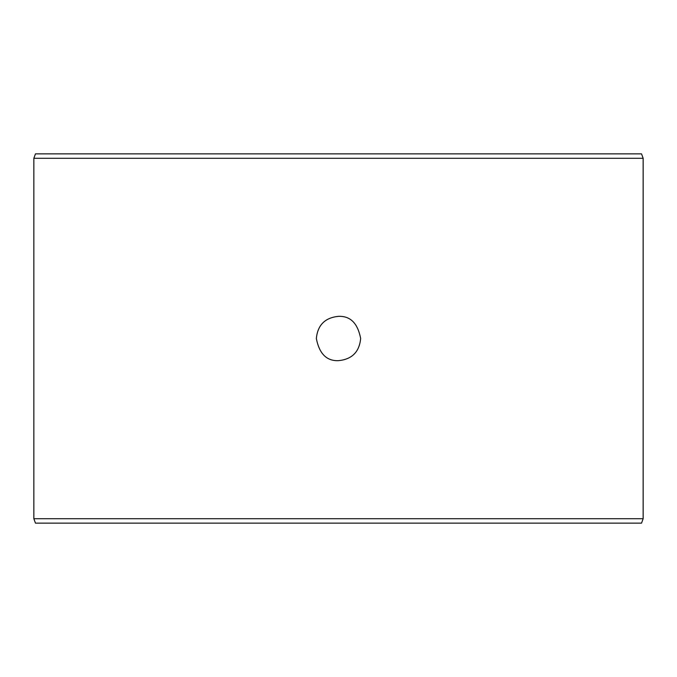 <?xml version="1.0" encoding="UTF-8"?>
<svg xmlns="http://www.w3.org/2000/svg" width="677" height="677" viewBox="0 0 677 677"><rect width="100%" height="100%" fill="white"/><g stroke="black" fill="none" stroke-linecap="round" stroke-linejoin="round"><path stroke-width="1.02" d="M338.5 360.655C351.972 359.326 359.36 351.938 360.655 338.5C359.36 351.938 351.972 359.326 338.5 360.655C326.669 361.146 319.282 353.758 316.345 338.5C317.648 325.062 325.028 317.674 338.5 316.345C350.356 315.88 357.744 323.267 360.655 338.5M33.85 158.291L643.15 158.291L643.15 518.709L33.85 518.709L33.85 158.291L35.466 153.865L641.534 153.865L643.15 158.291M338.5 316.345C325.028 317.674 317.648 325.062 316.345 338.5M643.15 518.709L641.534 523.135L35.466 523.135L33.85 518.709"/></g></svg>

